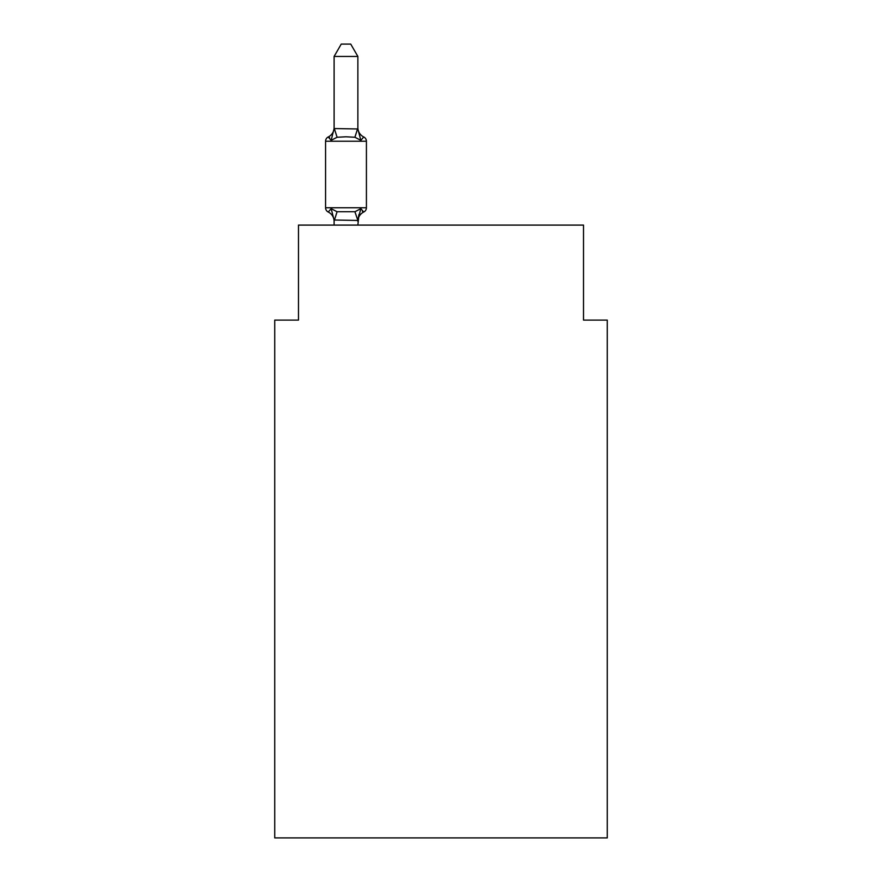 <?xml version="1.0" encoding="UTF-8"?>
<svg xmlns="http://www.w3.org/2000/svg" width="882" height="882" viewBox="0 0 882 882"><rect width="100%" height="100%" fill="white"/><g stroke="black" fill="none" stroke-linecap="round" stroke-linejoin="round"><path stroke-width="1.32" d="M607.268 837.9L607.268 320.1L583.509 320.1L583.509 225.097L298.491 225.097L298.491 320.1L274.732 320.1L274.732 837.9L607.268 837.9M334.113 127.581A10.452 10.452 0 0 1 328.236 136.975L331.147 140.315L328.236 136.975A4.752 4.752 0 0 0 325.568 141.241A4.752 4.752 0 0 1 328.236 136.975L329.592 137.625L328.236 136.975A4.752 4.752 0 0 0 325.568 141.241L325.568 207.755L366.416 207.755L366.416 141.241A4.752 4.752 0 0 0 363.748 136.975L360.837 140.315L363.748 136.975L360.837 140.315L363.748 136.975L360.837 140.315L363.748 136.975L360.837 140.315L363.748 136.975L360.837 140.315L363.748 136.975L360.837 140.315L363.748 136.975L360.837 140.315L363.748 136.975L360.837 140.315L363.748 136.975L360.837 140.315L363.748 136.975L360.837 140.315L363.748 136.975L360.837 140.315L363.748 136.975L360.837 140.315L363.748 136.975L360.837 140.315L363.748 136.975L360.837 140.315L363.748 136.975L360.837 140.315L363.748 136.975L360.837 140.315L363.748 136.975L360.837 140.315L363.748 136.975L360.837 140.315L363.748 136.975L360.837 140.315L363.748 136.975L360.837 140.315L363.748 136.975L360.837 140.315L363.748 136.975L360.837 140.315L363.748 136.975L360.837 140.315L363.748 136.975L360.837 140.315L363.748 136.975L360.837 140.315L363.748 136.975L360.837 140.315L363.748 136.975L360.837 140.315L363.748 136.975L360.837 140.315L363.748 136.975L360.837 140.315L363.748 136.975L360.837 140.315L363.748 136.975L360.837 140.315L354.906 137.261L345.987 136.787L337.078 137.261L331.147 140.315L328.236 136.975A4.752 4.752 0 0 0 325.568 141.241A4.752 4.752 0 0 1 328.236 136.975L329.592 137.625L328.236 136.975A4.752 4.752 0 0 0 325.568 141.241A4.752 4.752 0 0 1 328.236 136.975L329.592 137.625L328.236 136.975A4.752 4.752 0 0 0 325.568 141.241A4.752 4.752 0 0 1 328.236 136.975L329.592 137.625L328.236 136.975A4.752 4.752 0 0 0 325.568 141.241A4.752 4.752 0 0 1 328.236 136.975L329.592 137.625L328.236 136.975A4.752 4.752 0 0 0 325.568 141.241A4.752 4.752 0 0 1 328.236 136.975L329.592 137.625L328.236 136.975A4.752 4.752 0 0 0 325.568 141.241A4.752 4.752 0 0 1 328.236 136.975L329.592 137.625L328.236 136.975A4.752 4.752 0 0 0 325.568 141.241A4.752 4.752 0 0 1 328.236 136.975L329.592 137.625L328.236 136.975A4.752 4.752 0 0 0 325.568 141.241A4.752 4.752 0 0 1 328.236 136.975L329.592 137.625L328.236 136.975A4.752 4.752 0 0 0 325.568 141.241A4.752 4.752 0 0 1 328.236 136.975L329.592 137.625L328.236 136.975A4.752 4.752 0 0 0 325.568 141.241A4.752 4.752 0 0 1 328.236 136.975L329.592 137.625L328.236 136.975A4.752 4.752 0 0 0 325.568 141.241A4.752 4.752 0 0 1 328.236 136.975L329.592 137.625L328.236 136.975A4.752 4.752 0 0 0 325.568 141.241A4.752 4.752 0 0 1 328.236 136.975L329.592 137.625L328.236 136.975A4.752 4.752 0 0 0 325.568 141.241A4.752 4.752 0 0 1 328.236 136.975L329.592 137.625L328.236 136.975A4.752 4.752 0 0 0 325.568 141.241A4.752 4.752 0 0 1 328.236 136.975L329.592 137.625L328.236 136.975A4.752 4.752 0 0 0 325.568 141.241A4.752 4.752 0 0 1 328.236 136.975L329.592 137.625L328.236 136.975A4.752 4.752 0 0 0 325.568 141.241A4.752 4.752 0 0 1 328.236 136.975L329.592 137.625L328.236 136.975A4.752 4.752 0 0 0 325.568 141.241A4.752 4.752 0 0 1 328.236 136.975L329.592 137.625L328.236 136.975A4.752 4.752 0 0 0 325.568 141.241A4.752 4.752 0 0 1 328.236 136.975L329.592 137.625L328.236 136.975A4.752 4.752 0 0 0 325.568 141.241A4.752 4.752 0 0 1 328.236 136.975L329.592 137.625L328.236 136.975A4.752 4.752 0 0 0 325.568 141.241A4.752 4.752 0 0 1 328.236 136.975L329.592 137.625L328.236 136.975A4.752 4.752 0 0 0 325.568 141.241A4.752 4.752 0 0 1 328.236 136.975L329.592 137.625L328.236 136.975A4.752 4.752 0 0 0 325.568 141.241A4.752 4.752 0 0 1 328.236 136.975L329.592 137.625L328.236 136.975A4.752 4.752 0 0 0 325.568 141.241A4.752 4.752 0 0 1 328.236 136.975L329.592 137.625L328.236 136.975A4.752 4.752 0 0 0 325.568 141.241A4.752 4.752 0 0 1 328.236 136.975L329.592 137.625L328.236 136.975A4.752 4.752 0 0 0 325.568 141.241A4.752 4.752 0 0 1 328.236 136.975L329.592 137.625L328.236 136.975A4.752 4.752 0 0 0 325.568 141.241A4.752 4.752 0 0 1 328.236 136.975L329.592 137.625L328.236 136.975A4.752 4.752 0 0 0 325.568 141.241A4.752 4.752 0 0 1 328.236 136.975L329.592 137.625L328.236 136.975A4.752 4.752 0 0 0 325.568 141.241A4.752 4.752 0 0 1 328.236 136.975L329.592 137.625L328.236 136.975A4.752 4.752 0 0 0 325.568 141.241A4.752 4.752 0 0 1 328.236 136.975L329.592 137.625M357.872 56.448L334.113 56.448L341.246 44.1L350.738 44.1L357.872 56.448L357.872 128.981L360.837 140.315M331.147 140.315L334.113 128.552L357.872 128.981M334.113 225.097L334.113 220.015L357.872 220.445L354.906 211.735L360.837 208.681L363.748 212.022L362.392 211.371M354.906 211.735L337.078 211.735L331.147 208.681L328.236 212.022A4.752 4.752 0 0 1 325.568 207.755M360.837 208.681L363.748 212.022L360.837 208.681L363.748 212.022L360.837 208.681L363.748 212.022L360.837 208.681L363.748 212.022L360.837 208.681L363.748 212.022L360.837 208.681L363.748 212.022L360.837 208.681L363.748 212.022L360.837 208.681L363.748 212.022L360.837 208.681L363.748 212.022L360.837 208.681L363.748 212.022L360.837 208.681L363.748 212.022L360.837 208.681L363.748 212.022L360.837 208.681L363.748 212.022L360.837 208.681L363.748 212.022L360.837 208.681L363.748 212.022L360.837 208.681L363.748 212.022L360.837 208.681L363.748 212.022L360.837 208.681L363.748 212.022L360.837 208.681L363.748 212.022L360.837 208.681L363.748 212.022L360.837 208.681L363.748 212.022L360.837 208.681L363.748 212.022L360.837 208.681L363.748 212.022L360.837 208.681L363.748 212.022L360.837 208.681L363.748 212.022L360.837 208.681L363.748 212.022L360.837 208.681L363.748 212.022L360.837 208.681L363.748 212.022L360.837 208.681L363.748 212.022L360.837 208.681L363.748 212.022L360.837 208.681L357.872 220.015L358.985 214.425L357.872 225.097M334.113 128.981L334.113 56.448M357.872 221.426A10.452 10.452 0 0 1 363.748 212.022A4.752 4.752 0 0 0 366.416 207.755M334.113 220.015L331.147 208.681L328.236 212.022A10.452 10.452 0 0 1 334.113 221.426M357.872 127.581A10.452 10.452 0 0 0 363.748 136.975M366.416 141.241L325.568 141.241M337.078 211.735L334.311 220.511M334.311 128.496L337.078 137.261M357.673 128.496L354.906 137.261"/></g></svg>
